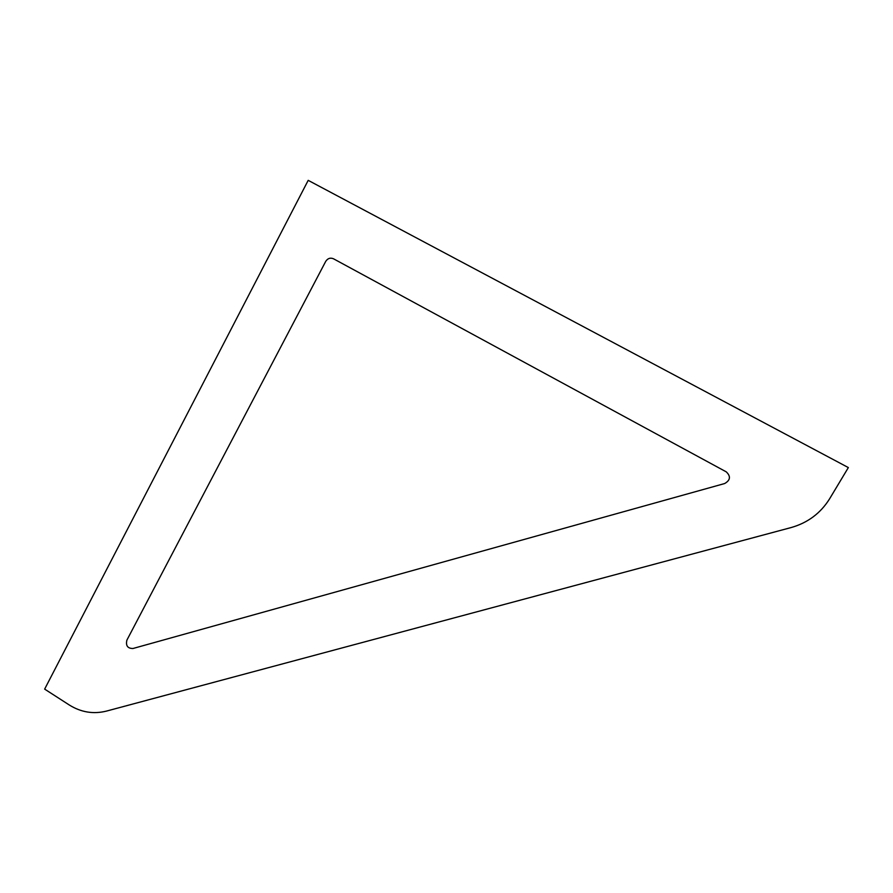 <?xml version="1.0" encoding="UTF-8"?>
<svg xmlns="http://www.w3.org/2000/svg" width="893" height="893" viewBox="0 0 893 893"><rect width="100%" height="100%" fill="white"/><g stroke="black" fill="none" stroke-linecap="round" stroke-linejoin="round"><path stroke-width="1.34" d="M44.65 689.117L308.197 180.353L848.35 467.575L829.597 498.819C820.578 513.241 807.774 522.807 791.22 527.529L106.367 711.118C93.374 714.333 81.017 712.29 69.319 705.012L44.65 689.117M724.669 483.537C730.418 480.211 730.943 476.315 726.243 471.85L333.491 258.78C330.298 257.463 327.698 258.345 325.688 261.437L126.906 640.102C125.589 645.65 127.599 648.452 132.945 648.508L724.669 483.537"/></g></svg>
